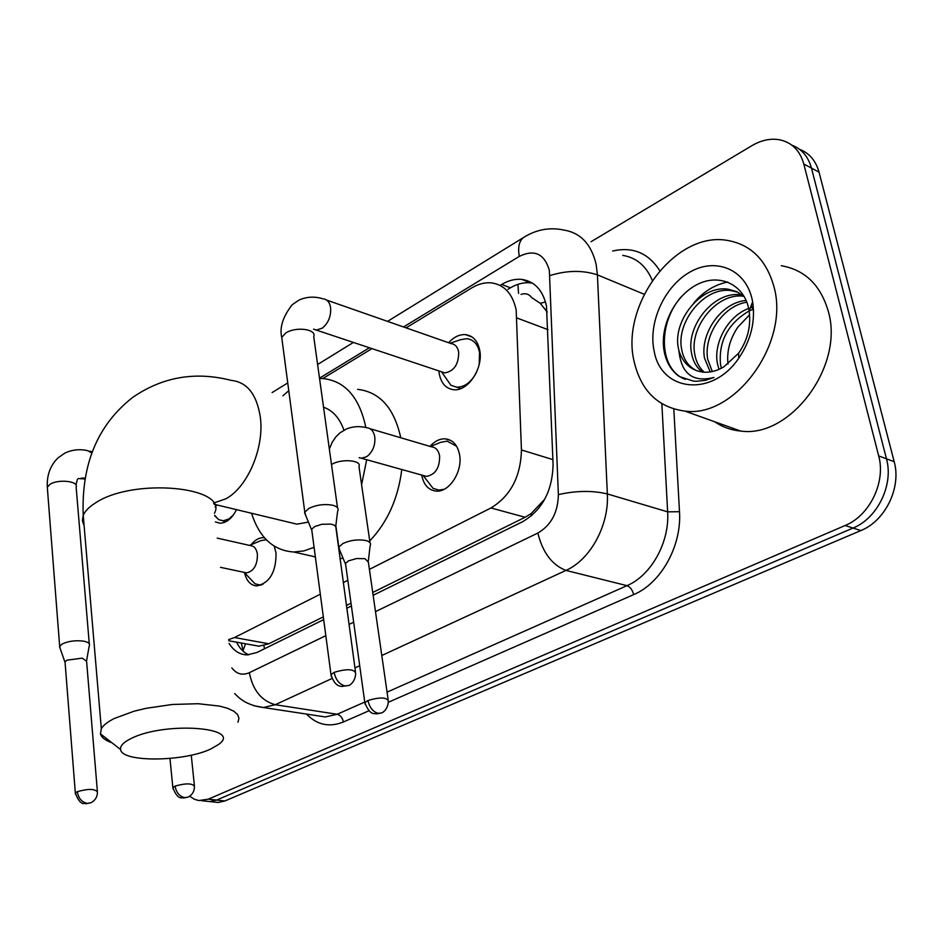 <?xml version="1.0" encoding="UTF-8"?>
<svg xmlns="http://www.w3.org/2000/svg" width="943" height="943" viewBox="0 0 943 943"><rect width="100%" height="100%" fill="white"/><g stroke="black" fill="none" stroke-linecap="round" stroke-linejoin="round"><path stroke-width="1.41" d="M274.248 546.186L276.051 553.128C276.122 572 269.733 582.927 256.885 585.933C250.661 585.462 246.559 581.077 244.567 572.778M429.973 446.381C434.64 441.194 439.709 438.672 445.155 438.825C452.77 439.686 457.567 444.966 459.559 454.679C462.872 471.347 449.375 492.352 436.35 491.103C428.523 490.277 423.655 484.926 421.71 475.06M236.504 509.644C232.002 518.473 226.497 523 219.978 523.2L215.393 521.927M448.573 342.71C453.866 336.981 459.5 334.293 465.488 334.624C472.997 335.637 477.747 340.871 479.728 350.325C483.476 368.183 467.928 391.557 453.76 389.73C445.992 388.728 441.159 383.4 439.238 373.734L438.908 370.905M369.408 569.372L490.961 507.959C510.552 496.042 520.713 476.71 521.444 449.952L516.163 309.941C512.615 293.768 504.352 284.739 491.397 282.865C484.867 282.275 478.29 283.961 471.677 287.945L406.091 327.858M547.27 312.074L540.221 303.281L531.687 297.587C529.011 294.016 525.475 292.955 521.078 294.381M372.733 592.487L525.121 517.271L531.168 513.57L544.806 499.13M252.677 645.071L258.948 646.191L268.826 643.786L323.319 616.887M346.352 605.512L351.02 603.214M228.654 639.613L234.501 637.539L320.302 594.184M343.193 582.621L347.837 580.275M372.025 348.58L322.765 378.544M251.097 544.7C254.893 540.009 259.019 537.651 263.486 537.651L264.429 537.722M591.049 241.714L751.807 145.717C761.213 140.189 770.466 138.208 779.566 139.764C791.849 142.405 799.935 150.479 803.801 163.999L878.687 455.905C886.031 482.014 869.635 515.691 845.117 525.51L208.238 799.181L216.595 800.077L209.935 801.597L205.55 801.126L209.935 801.597L216.595 800.077L853.014 528.056L216.595 800.077L224.894 800.961L218.222 802.469L213.849 802.01M878.687 455.905L886.479 458.817C893.823 484.808 877.485 518.308 853.014 528.056C877.485 518.308 893.823 484.808 886.479 458.817L811.451 168.09L886.479 458.817L894.188 461.705C901.543 487.578 885.265 520.901 860.841 530.579L224.894 800.961M791.884 145.175C801.727 148.935 808.245 156.573 811.451 168.09C808.245 156.573 801.727 148.935 791.884 145.175M799.499 149.312C809.318 153.072 815.836 160.699 819.043 172.156L894.188 461.705M373.133 595.292L522.611 521.727C542.284 510.033 552.445 490.902 553.081 464.345L546.492 306.086C542.909 290.244 534.669 281.344 521.797 279.399C515.149 278.739 508.466 280.425 501.723 284.432L500.085 285.423M507.982 289.301L510.446 287.827C517.177 283.843 523.872 282.193 530.52 282.853L532.465 283.148M208.238 799.181L198.855 800.56L194.47 799.31L189.661 796.21M229.078 643.409C233.746 650.894 239.805 654.713 247.266 654.89L256.909 652.497L323.685 619.634M346.741 608.294L351.409 605.995M248.646 654.831C243.589 652.509 239.546 648.277 236.516 642.159M634.168 361.711C620.199 305.461 674.87 231.377 726.853 240.324C750.699 244.331 766.388 259.808 773.955 286.755C790.057 343.217 734.585 418.315 684.866 411.089C658.061 407.459 641.157 391.003 634.168 361.711M781.275 265.702C804.968 269.875 820.634 285.069 828.284 311.296C844.563 366.202 790.057 438.471 740.62 431.045C731.025 430.149 722.385 427.061 714.7 421.769M679.314 376.528L693.541 381.137L696.394 381.278L705.14 380.383L713.981 377.459C693.011 382.705 681.329 373.841 678.948 350.879C683.097 363.432 691.136 370.516 703.065 372.131C709.961 372.733 716.88 370.988 723.811 366.886L738.605 353.224C747.634 340.093 751.147 326.03 749.155 311.025L748.671 308.467C743.332 283.254 717.988 273.01 696.193 285.034C674.363 296.727 660.206 326.302 663.896 349.735C665.852 361.652 670.992 370.587 679.314 376.528M751.948 298.554L752.632 301.807C755.555 321.433 750.934 340.234 738.758 358.222C712.083 397.781 660.878 391.581 654.136 350.996C647.959 322.706 664.379 286.271 690.076 271.985C715.666 257.286 745.111 269.097 751.948 298.554M743.909 296.291C717.14 292.059 689.038 327.492 694.802 354.415C696.075 361.77 699.223 367.711 704.244 372.214M742.506 295.147L741.504 294.982C714.653 289.972 685.644 325.83 691.537 353.13C692.94 361.24 696.547 367.546 702.346 372.049M746.821 302.184C722.314 305.921 703.301 336.521 707.757 359.495L712.319 371.542M746.113 300.452C720.77 302.491 699.8 334.329 704.539 358.234L710.22 371.931M749.143 310.931C727.984 323.567 718.436 341.425 720.523 364.505L721.395 368.23M748.671 308.432C727.619 316.211 713.533 343.052 717.352 363.267L719.002 369.373M737.98 292.283L731.792 290.727C704.904 285.741 675.813 321.822 681.659 349.264C683.534 359.66 688.626 366.851 696.924 370.811M753.54 310.4L751.265 305.438M744.133 296.491L736.731 291.682L728.538 289.301C701.627 284.314 672.5 320.479 678.335 347.955L678.948 350.879M753.103 309.304L749.202 310.907M752.184 307.241L750.369 307.819M727.996 364.128C726.593 351.374 729.858 339.067 737.803 327.209L749.602 314.738M727.772 282.004C714.558 284.715 703.242 291.717 693.8 303.021M681.435 296.55C657.212 323.814 659.004 369.809 685.42 379.392M131.089 738.522C123.462 742.271 119.973 745.948 120.61 749.544C121.765 762.581 184.486 761.85 210.926 748.907L218.446 744.546C243.966 727.277 165.001 721.124 131.089 738.522M111.852 742.719C105.203 740.373 101.408 737.414 100.453 733.843L101.325 728.727C103.27 725.25 107.62 721.831 114.374 718.46L134.047 711.222L146.082 708.311L172.333 704.48L198.113 703.714L219.625 706.107L227.793 708.37L233.84 711.234L237.601 714.57L238.968 718.271L237.954 722.197M343.959 430.197C339.645 418.126 332.844 410.464 323.532 407.199M282.9 395.801L288.77 390.72M319.547 378.497L323.025 378.567C345.162 381.007 359.436 397.333 365.86 427.533M357.597 389.353C379.793 391.899 394.186 408.036 400.763 437.776M286.436 521.644L296.951 524.167L308.42 522.08M366.709 459.701L361.593 484.655M314.078 547.341L303.858 550.924L293.792 552.009C273.435 550.606 259.36 537.699 251.557 513.263M401.777 469.496C398.182 498.434 387.502 522.245 369.739 540.928M342.957 557.997L339.916 558.834M315.398 557.219L313.913 556.57M479.174 364.505L479.551 352.529C477.806 344.195 473.61 339.586 466.974 338.69L460.632 339.657L450.094 343.24M441.465 371.766L444.86 372.898C454.184 371.141 458.781 364.163 458.652 351.963C457.614 346.906 455.092 344.124 451.096 343.594L326.643 300.074M337.912 510.717C338.773 508.277 337.075 506.462 332.796 505.271C324.557 503.751 316.589 504.8 308.903 508.407L304.789 512.19L305.85 515.809M355.44 671.381L335.802 526.819L334.164 525.11L330.922 524.096L321.811 524.284L314.679 526.583L311.685 529.282L311.968 531.369M444.601 376.233L450.931 385.274L456.66 387.196C464.628 387.208 471.229 382.28 476.451 372.414M89.42 645.531C90.092 643.491 88.1 642.018 83.432 641.134C75.475 640.179 68.426 641.11 62.309 643.939L59.668 646.332L60.211 648.607M97.341 790.953L86.591 661.255L82.253 658.143L66.965 660.171L65.032 661.892L65.138 663.165M214.698 515.738L218.764 519.711L223.456 520.772L228.949 518.909L233.381 514.961M215.063 506.886L216.949 504.953M456.601 446.263L447.135 441.147L440.805 442.302L430.338 446.487M423.277 475.508L426.495 476.404C435.454 474.6 439.827 467.74 439.615 455.811C438.507 450.294 435.796 447.3 431.493 446.829L370.045 428.711M370.363 545.29C371.129 543.121 369.562 541.53 365.66 540.504C357.916 539.16 350.336 540.15 342.922 543.498L338.808 547.129L339.739 550.264M388.115 699.435L368.359 562.087L364.953 558.692L356.631 558.527L348.497 560.861L345.492 563.454L345.751 565.281M426.354 479.669L433.037 488.333L438.896 490.101L444.188 489.252M266.28 539.726L260.94 540.61L249.459 545.384M244.461 572.425L246.606 572.884C253.82 571.187 257.427 565.01 257.427 554.354C256.555 548.873 254.197 545.95 250.355 545.584L217.22 538.111M249.871 578.354L255.034 583.788L259.372 584.896L262.956 584.318M547.977 329.637L517.023 318.027M518.544 293.403L517.955 284.338M531.663 515.691L531.168 513.57M264.488 648.772L263.875 645.59M540.221 303.281L545.514 301.996M242.87 650.965L245.569 643.786M552.904 459.606L521.444 449.952M525.121 517.271L490.961 507.959M268.826 643.786L234.501 637.539M819.043 172.156L803.801 163.999M860.841 530.579L845.117 525.51M510.446 287.827L501.723 284.432M375.491 611.63L537.84 533.054C551.125 525.275 557.973 512.462 558.374 494.615L549.345 270.299C544.382 253.702 534.363 249.07 519.287 256.402L403.533 326.962M524.438 236.952L523.636 237.447C536.414 229.455 549.922 227.004 564.162 230.116C580.688 232.886 591.344 244.296 596.129 264.323L597.414 274.861L644.199 294.263M387.549 321.374L523.636 237.447C519.18 240.854 517.731 247.172 519.287 256.402M612.644 251.027C632.765 246.465 648.466 253.019 659.758 270.688M652.297 280.413C646.214 265.926 636.372 257.592 622.769 255.4M673.809 409.038L679.49 511.695C681.883 545.867 660.913 583.34 633.661 594.62L388.386 702.24M368.843 710.822L343.37 721.996C329.319 727.607 317.025 724.967 306.475 714.075M549.946 275.568C566.932 270.299 582.75 270.052 597.414 274.861L607.339 493.92L667.644 511.86L661.845 403.734M558.374 494.615C575.961 490.631 592.287 490.407 607.339 493.92C609.202 525.239 590.318 559.765 565.965 570.409L626.977 585.662C651.165 575.513 669.707 542.225 667.644 511.86L679.49 511.695M331.889 678.559L275.262 704.716L337.181 714.275L364.752 702.04M231.837 667.915C236.634 674.092 242.469 675.671 249.353 672.677C252.783 690.182 261.423 700.873 275.262 704.716L263.427 707.521L253.573 705.647M317.131 715.702L325.3 716.939L337.181 714.275C340.423 715.183 342.486 717.753 343.37 721.996M537.84 533.054C542.72 552.633 552.103 565.081 565.965 570.409L381.797 655.503M359.707 665.711L354.957 667.903M387.066 692.138L626.977 585.662C630.207 586.9 632.435 589.894 633.661 594.62M369.467 347.719L319.5 378.178M249.353 672.677L325.818 635.665M348.969 624.466L353.66 622.191M213.531 503.114L226.002 498.753C247.868 486.953 264.641 447.194 260.28 416.782C256.614 394.139 246.948 382.009 231.283 380.406C195.39 371.177 162.502 376.858 132.621 397.451C97.707 424.857 81.251 464.168 83.232 515.385L82.371 520.701L84.104 525.734M214.426 513.298C229.208 486.753 133.611 477.335 95.479 502.925C89.09 506.898 85.011 511.059 83.232 515.385L101.325 728.727M334.152 672.359C335.684 679.75 339.291 684.276 344.973 685.938L348.662 685.478C348.097 686.044 355.381 683.133 355.676 673.149C353.837 668.893 346.659 668.634 334.152 672.359L331.005 674.728L331.264 676.52M444.86 372.898L313.536 329.154L316.542 330.05L322.459 328.046C328.47 322.871 331.193 316.046 330.592 307.548C329.661 302.231 327.209 299.344 323.249 298.884C314.644 296.232 306.522 296.644 298.872 300.157L292.212 304.719C282.912 316.612 279.423 327.504 281.745 337.417L282.205 340.847M337.5 507.758L313.736 336.663C317.06 329.048 295.465 326.266 285.623 333.127L281.745 337.417L304.789 512.19M77.338 791.649C78.41 798.25 81.723 802.151 87.263 803.365L90.976 802.741C95.243 800.442 97.4 796.87 97.435 792.026C95.019 788.725 88.324 788.596 77.338 791.649L75.346 793.134L75.44 794.218M91.801 453.005L87.723 450.671C79.566 448.844 71.88 449.693 64.666 453.218L57.924 457.968C50.262 465.571 46.726 475.307 47.303 487.201L47.468 489.311M89.267 643.727L76.147 487.154C79.035 481.06 57.806 478.832 49.838 484.454L47.303 487.201L59.668 646.332M81.204 478.113L85.176 478.089M367.994 700.472C369.491 707.521 372.898 711.812 378.214 713.332L381.444 712.943C380.984 713.486 388.174 710.586 388.327 700.967C386.571 697.195 379.793 697.03 367.994 700.472L364.847 702.735L365.082 704.291M359.118 457.732L361.534 458.251L366.792 456.636C372.768 451.945 375.432 445.367 374.795 436.915C373.734 431.246 371.07 428.193 366.78 427.745C359.672 425.941 352.871 426.354 346.399 429.006L339.975 432.849L336.062 436.633L332.101 442.408L329.355 449.116M369.998 542.708L358.988 466.632C362.136 460.219 341.602 458.392 331.912 464.31M175.103 786.085C176.27 792.58 179.476 796.434 184.722 797.637L187.975 797.141C192.301 794.925 194.458 791.33 194.458 786.344C192.301 783.185 185.854 783.103 175.103 786.085L172.852 787.7L172.958 788.784M241.267 643.008L243.306 651.365M258.948 646.191L228.784 640.769M465.488 334.624L472.042 336.957M445.155 438.825L451.049 440.593M263.486 537.651L264.582 537.899M218.222 802.469L201.578 800.701M530.52 282.853L521.797 279.399M234.724 693.553C238.673 697.667 245.887 705.305 263.427 707.521L316.542 715.607M353.484 342.392L317.602 364.517M287.745 382.929L272.091 392.583M749.155 311.025L752.632 301.807M738.605 353.224L738.758 358.222M728.538 289.301L731.792 290.727M741.504 294.982L743.284 295.76M684.866 411.089L740.62 431.045M120.61 749.544L100.453 733.843M293.792 552.009L315.351 556.9M296.951 524.167L214.179 504.281M335.72 526.583L337.606 511.306M348.662 685.478L341.708 686.469C340.588 685.985 334.883 687.023 331.005 674.728L311.685 529.282M456.66 387.196L460.832 388.563M441.477 371.766L450.931 385.274M311.544 529.683L304.601 512.768M92.249 451.803L89.726 451.167M78.21 478.549L85.023 478.985M86.65 660.324L89.22 645.908M90.976 802.741L85.907 803.778C84.823 802.399 80.792 807.338 75.346 793.134L65.032 661.892M222.678 520.784L226.179 521.597M214.65 515.302L218.764 519.711M75.97 485.02L77.42 479.209M64.949 662.151L59.539 646.709M335.838 525.593L338.808 547.129M368.383 560.696L370.104 545.797M381.444 712.943L376.434 713.91C374.866 712.778 370.516 716.845 364.847 702.735L345.492 563.454M438.896 490.101L440.723 490.596M423.112 475.461L433.037 488.333M426.495 476.404L359.248 457.65M345.374 563.808L338.643 547.635M187.975 797.141L183.331 798.049C182.14 796.8 178.227 801.35 172.852 787.7L169.976 758.455M259.372 584.896L260.94 585.226M244.178 572.366L255.034 583.788M246.606 572.884L220.509 567.344M194.352 785.26L191.264 755.154"/></g></svg>
